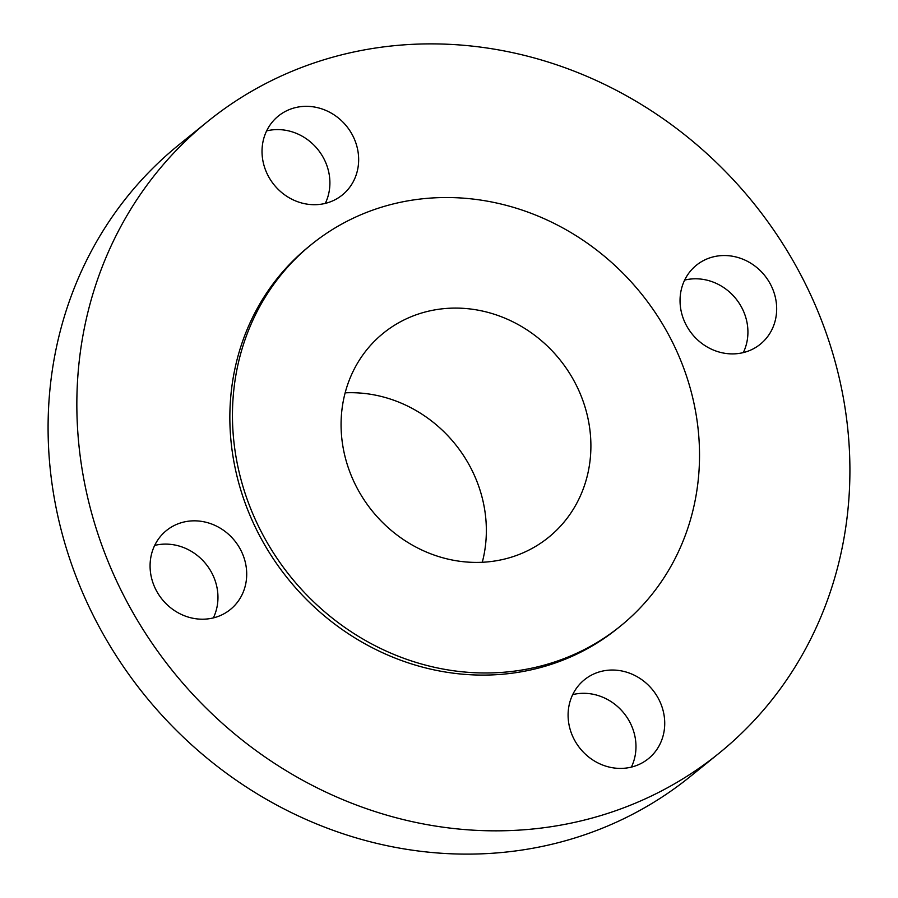 <?xml version="1.0" encoding="UTF-8"?>
<svg xmlns="http://www.w3.org/2000/svg" width="898" height="898" viewBox="0 0 898 898"><rect width="100%" height="100%" fill="white"/><g stroke="black" fill="none" stroke-linecap="round" stroke-linejoin="round"><path stroke-width="1.35" d="M704.2 260.207A50.793 46.617 51 0 0 696.399 265.224A50.793 46.617 51 0 0 689.125 329.97A50.793 46.617 51 0 0 752.524 349.221A50.793 46.617 51 0 0 760.314 344.203A50.793 46.617 51 0 0 767.588 279.458A50.793 46.617 51 0 0 704.2 260.207M592.242 674.712A50.793 46.617 51 0 0 584.452 679.741A50.793 46.617 51 0 0 577.178 744.487A50.793 46.617 51 0 0 640.577 763.727A50.793 46.617 51 0 0 648.367 758.709A50.793 46.617 51 0 0 655.641 693.963A50.793 46.617 51 0 0 592.242 674.712M174.223 525.51A50.793 46.617 51 0 0 166.433 530.538A50.793 46.617 51 0 0 159.159 595.284A50.793 46.617 51 0 0 222.558 614.524A50.793 46.617 51 0 0 230.348 609.506A50.793 46.617 51 0 0 237.622 544.76A50.793 46.617 51 0 0 174.223 525.51M286.181 111.004A50.793 46.617 51 0 0 278.38 116.022A50.793 46.617 51 0 0 271.106 180.767A50.793 46.617 51 0 0 334.505 200.018A50.793 46.617 51 0 0 342.295 195.001A50.793 46.617 51 0 0 349.569 130.255A50.793 46.617 51 0 0 286.181 111.004M207.719 121.477L178.971 144.746A406.379 372.951 51 0 0 120.759 662.724A406.379 372.951 51 0 0 627.938 816.664A406.379 372.951 51 0 0 690.281 776.523L719.029 753.254A406.379 372.951 51 0 0 777.241 235.276A406.379 372.951 51 0 0 270.062 81.336A406.379 372.951 51 0 0 207.719 121.477A406.379 372.951 51 0 0 149.517 639.455A406.379 372.951 51 0 0 656.685 793.394A406.379 372.951 51 0 0 719.029 753.254M311.527 244.402L308.923 246.523A245.513 225.331 51 0 0 273.755 559.465A245.513 225.331 51 0 0 580.164 652.464A245.513 225.331 51 0 0 617.835 628.207L620.451 626.097A245.513 225.331 51 0 0 655.619 313.155A245.513 225.331 51 0 0 349.199 220.156A245.513 225.331 51 0 0 311.527 244.402A245.513 225.331 51 0 0 276.36 557.344A245.513 225.331 51 0 0 582.78 650.354A245.513 225.331 51 0 0 620.451 626.097M403.516 320.193A131.333 120.523 51 0 0 383.367 333.169A131.333 120.523 51 0 0 364.554 500.556A131.333 120.523 51 0 0 528.462 550.306A131.333 120.523 51 0 0 548.611 537.33A131.333 120.523 51 0 0 567.413 369.942A131.333 120.523 51 0 0 403.516 320.193M482.282 562.271A131.333 120.523 51 0 0 345.158 392.841M684.646 280.097A50.793 46.617 -129 0 1 735.844 298.652A50.793 46.617 -129 0 1 743.32 352.588M572.7 694.614A50.793 46.617 -129 0 1 623.897 713.158A50.793 46.617 -129 0 1 631.373 767.105M154.681 545.412A50.793 46.617 -129 0 1 205.878 563.955A50.793 46.617 -129 0 1 213.354 617.903M266.627 130.895A50.793 46.617 -129 0 1 317.825 149.45A50.793 46.617 -129 0 1 325.301 203.386"/></g></svg>
